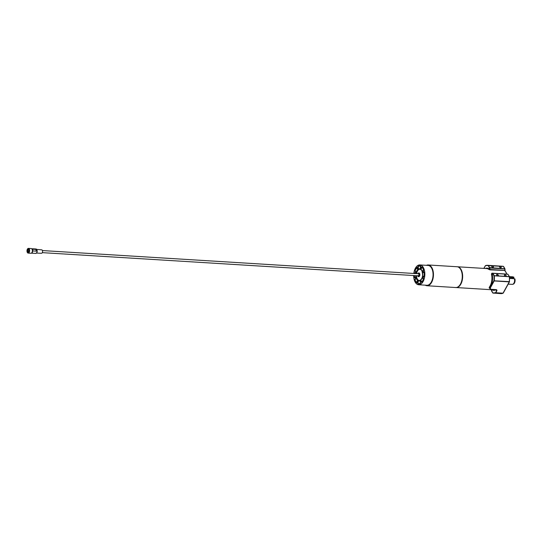 <?xml version="1.0" encoding="UTF-8"?>
<svg xmlns="http://www.w3.org/2000/svg" width="542" height="542" viewBox="0 0 542 542"><rect width="100%" height="100%" fill="white"/><g stroke="black" fill="none" stroke-linecap="round" stroke-linejoin="round"><path stroke-width="0.81" d="M421.608 282.091L421.385 282.077A0.948 0.528 -86.5 0 0 421.744 282.375A0.948 0.528 -86.5 0 0 422.089 282.186A9.221 5.169 -86.5 0 0 423.492 279.638A0.948 0.528 -86.5 0 0 423.444 278.446A0.948 0.528 -86.5 0 0 423.41 278.392L422.828 277.565A7.093 3.977 -86.5 0 0 423.004 276.86L423.763 276.915A0.948 0.528 -86.5 0 0 423.769 276.915A0.948 0.528 -86.5 0 0 424.345 276.095A9.221 5.169 -86.5 0 0 424.393 272.667A0.948 0.528 -86.5 0 0 424.251 272.192A0.948 0.528 -86.5 0 0 423.925 271.948A0.948 0.528 -86.5 0 0 423.83 271.955L423.065 272.145A7.093 3.977 -86.5 0 0 422.916 271.467L423.512 270.539A0.948 0.528 -86.5 0 0 423.627 269.279A9.221 5.169 -86.5 0 0 423.024 268.005A9.221 5.169 -86.5 0 0 422.293 266.976A0.948 0.528 -86.5 0 0 422.042 266.84A0.948 0.528 -86.5 0 0 421.581 267.213L421.073 268.304A7.093 3.977 -86.5 0 0 420.687 268.053L420.775 266.691A0.948 0.528 -86.5 0 0 420.633 265.953A0.948 0.528 -86.5 0 0 420.355 265.715A9.221 5.169 -86.5 0 0 419.833 265.641A9.221 5.169 -86.5 0 0 418.424 265.892A0.948 0.528 -86.5 0 0 417.977 266.942L418.031 268.29A7.093 3.977 -86.5 0 0 417.631 268.615L417.157 267.613A0.948 0.528 -86.5 0 0 417.123 267.558A0.948 0.528 -86.5 0 0 416.798 267.314A0.948 0.528 -86.5 0 0 416.446 267.504A9.221 5.169 -86.5 0 0 415.05 270.052A0.948 0.528 -86.5 0 0 415.131 271.298L415.707 272.118A7.093 3.977 -86.5 0 0 415.538 272.822L414.772 272.775A0.948 0.528 -86.5 0 0 414.21 273.486M457.15 266.732A10.434 5.847 93.5 0 1 457.245 266.739A10.434 5.847 93.5 0 1 460.856 269.415A10.434 5.847 93.5 0 1 461.865 281.054A10.434 5.847 93.5 0 1 455.964 287.558A10.434 5.847 93.5 0 1 455.863 287.551M456.655 266.725A10.434 5.847 93.5 0 1 457.048 266.725A10.434 5.847 93.5 0 1 460.659 269.401A10.406 5.833 93.5 0 1 461.662 281.034A10.406 5.833 93.5 0 1 455.768 287.517A10.434 5.847 93.5 0 1 455.375 287.497M425.423 285.173A10.264 5.752 -86.5 0 0 432.292 280.37A10.264 5.752 -86.5 0 0 431.662 267.741A10.264 5.752 -86.5 0 0 426.642 265.35M426.473 265.336A10.406 5.833 93.5 0 1 428.234 264.97A10.406 5.833 93.5 0 1 431.838 267.646A10.406 5.833 93.5 0 1 432.848 279.259A10.406 5.833 93.5 0 1 426.954 285.742A10.406 5.833 93.5 0 1 425.246 285.167M457.245 266.739L457.048 266.725A10.406 5.833 93.5 0 1 460.653 269.421A10.434 5.847 93.5 0 1 461.669 281.041A10.434 5.847 93.5 0 1 455.768 287.545L426.954 285.742M413.675 275.539A9.932 5.569 -86.5 0 0 415.219 282.206A9.932 5.569 -86.5 0 0 418.654 284.76L426.866 285.268A9.932 5.569 -86.5 0 0 432.489 279.069A9.932 5.569 -86.5 0 0 431.527 267.985A9.932 5.569 -86.5 0 0 428.092 265.438L419.881 264.93A9.932 5.569 -86.5 0 0 413.803 273.466M418.654 284.76A9.932 5.569 -86.5 0 0 424.278 278.568A9.932 5.569 -86.5 0 0 423.316 267.484A9.932 5.569 -86.5 0 0 419.881 264.93M421.385 282.077L420.904 281.074A7.093 3.977 -86.5 0 1 420.511 281.393L420.558 282.748A0.948 0.528 -86.5 0 1 420.111 283.798A9.221 5.169 -86.5 0 1 418.702 284.049A9.221 5.169 -86.5 0 1 418.18 283.967A0.948 0.528 -86.5 0 1 417.76 282.999L417.848 281.637A7.093 3.977 -86.5 0 1 417.462 281.386L416.954 282.477A0.948 0.528 -86.5 0 1 416.493 282.849A0.948 0.528 -86.5 0 1 416.242 282.714A9.221 5.169 -86.5 0 1 414.908 280.41A0.948 0.528 -86.5 0 1 415.023 279.15L415.626 278.222A7.093 3.977 -86.5 0 1 415.47 277.545L414.705 277.734A0.948 0.528 -86.5 0 1 414.61 277.741A0.948 0.528 -86.5 0 1 414.142 277.016A9.221 5.169 -86.5 0 1 414.074 275.566M421.107 281.257L420.971 280.485L421.588 281.759L420.904 281.074M416.005 272.511L415.721 273.303L416.005 272.511L415.721 273.303L415.538 272.822M27.344 250.106A1.89 1.064 93.5 0 1 28.746 248.961A1.89 1.064 93.5 0 1 29.295 251.373A1.89 1.064 93.5 0 1 27.886 252.525A1.89 1.064 93.5 0 1 27.344 250.106M29.282 251.319A1.701 0.955 -86.5 0 0 28.516 249.049A1.701 0.955 -86.5 0 0 27.534 250.18A1.701 0.955 -86.5 0 0 28.306 252.443A1.701 0.955 -86.5 0 0 29.282 251.319M28.841 250.092L28.712 249.713L28.841 250.092M29.044 251.007L28.916 250.628L29.044 251.007M28.292 250.221L28.164 249.842L28.292 250.221M28.618 251.671L28.489 251.292L28.618 251.671M27.689 251.054L27.805 251.569A1.341 0.752 -86.5 0 0 28.353 252.091A1.341 0.752 -86.5 0 0 29.126 251.197A1.341 0.752 -86.5 0 0 28.516 249.408A1.341 0.752 -86.5 0 0 27.744 250.302A1.341 0.752 -86.5 0 0 27.689 251.054L27.906 251.068M37.242 251.156A9.458 3.611 -12.7 0 1 37.208 251.203L37.174 251.962L35.955 253.439L31.368 253.155A2.222 1.247 -86.5 0 0 32.588 251.678A2.222 1.247 -86.5 0 0 32.696 250.926L37.242 251.156L36.856 249.449L32.31 249.218A2.222 1.247 93.5 0 0 31.646 248.724L36.226 249.002L36.795 249.442M29.532 251.535A2.364 1.328 93.5 0 1 28.17 253.1A2.364 1.328 93.5 0 1 27.1 249.95A2.364 1.328 93.5 0 1 28.462 248.378A2.364 1.328 93.5 0 1 29.532 251.535M28.462 248.378L31.199 248.548A2.364 1.328 93.5 0 1 32.269 251.698A2.364 1.328 93.5 0 1 30.908 253.27L28.17 253.1M36.788 249.435L41.727 249.842A1.721 0.962 93.5 0 1 42.493 252.138A1.721 0.962 93.5 0 1 41.517 253.277L36.734 253.087M37.208 251.203L32.696 250.926M36.978 250.695L36.788 249.821L35.955 249.727M36.605 250.235L36.192 250.255A2.317 1.301 93.5 0 1 36.226 250.485L36.897 250.526A2.317 1.301 -86.5 0 0 36.863 250.296L36.3 250.289M36.28 250.54L36.829 250.6M32.75 250.878A2.317 1.301 -86.5 0 0 32.364 249.171M36.815 249.801A2.317 1.301 93.5 0 1 37.005 250.648L36.145 250.594A2.317 1.301 -86.5 0 0 35.955 249.747L36.788 249.821M36.619 250.208L36.104 250.133M36.571 250.262L36.185 250.208A2.317 1.301 93.5 0 1 36.233 250.533L36.903 250.58A2.317 1.301 -86.5 0 0 36.849 250.248L36.334 250.221M415.66 277.606L415.667 277.016L415.924 277.877M415.938 277.924L415.131 280.119A8.753 4.905 -86.5 0 0 416.392 282.301L417.394 280.797L418.024 281.528M415.524 271.312L416.046 271.962A6.619 3.713 -86.5 0 0 415.721 273.303L414.481 273.507M417.713 281.691L417.394 280.797A6.619 3.713 -86.5 0 0 418.133 281.278L418.207 282.016M418.051 281.549L417.936 283.012L417.916 281.501M418.207 268.48L417.564 269.205L417.902 268.371M418.41 267.958L418.309 268.595A6.619 3.713 -86.5 0 0 417.564 269.205L416.602 267.877A8.753 4.905 -86.5 0 0 415.267 270.289L415.294 270.885M418.106 268.493L418.255 266.874L418.309 268.595M420.91 281.779L420.226 281.095L421.08 281.284M420.971 280.485L421.412 281.366L420.971 280.485A6.619 3.713 -86.5 0 1 420.226 281.095L420.558 282.782M421.269 268.188L420.409 268.412L421.107 267.721M423.383 271.806L422.584 271.386L423.41 269.57A8.753 4.905 -86.5 0 0 422.841 268.365A8.753 4.905 -86.5 0 0 422.143 267.389L421.141 268.893L421.297 268.202M423.37 277.816L422.496 277.728L423.302 277.28M423.316 277.226L422.821 276.386L423.593 276.908M421.588 281.759L421.94 281.813A8.753 4.905 -86.5 0 0 423.268 279.401L422.496 277.728A6.619 3.713 -86.5 0 0 422.821 276.386L424.081 276.047A8.753 4.905 -86.5 0 0 424.129 272.795L423.851 272.436A0.474 0.386 -103.6 0 1 424.095 272.009L422.875 272.673A6.619 3.713 -86.5 0 0 422.584 271.386L423.465 271.257M423.851 272.436L422.875 272.673L423.39 271.86M491.709 266.488A0.996 0.528 28.8 0 0 492.597 267.145A0.996 0.528 28.8 0 0 493.396 267.016A0.996 0.528 28.8 0 0 493.349 266.589A0.996 0.528 28.8 0 0 492.461 265.932A0.996 0.528 28.8 0 0 491.655 266.061A0.996 0.528 28.8 0 0 491.709 266.488M499.528 266.969A0.996 0.528 28.8 0 0 500.415 267.626A0.996 0.528 28.8 0 0 501.221 267.497A0.996 0.528 28.8 0 0 501.167 267.07A0.996 0.528 28.8 0 0 500.28 266.42A0.996 0.528 28.8 0 0 499.48 266.542A0.996 0.528 28.8 0 0 499.528 266.969M504.487 275.519A0.996 0.528 28.8 0 0 505.381 276.176A0.996 0.528 28.8 0 0 506.181 276.047A0.996 0.528 28.8 0 0 506.126 275.621A0.996 0.528 28.8 0 0 505.239 274.963A0.996 0.528 28.8 0 0 504.439 275.092A0.996 0.528 28.8 0 0 504.487 275.519M496.668 275.038A0.996 0.528 28.8 0 0 497.556 275.688A0.996 0.528 28.8 0 0 498.362 275.566A0.996 0.528 28.8 0 0 498.308 275.14A0.996 0.528 28.8 0 0 497.421 274.482A0.996 0.528 28.8 0 0 496.621 274.611A0.996 0.528 28.8 0 0 496.668 275.038M513.911 278.69L513.565 278.08L513.979 277.321L509.561 276.894M513.477 277.131A3.787 2.121 -86.5 0 0 513.084 276.901A3.787 2.121 -86.5 0 0 512.705 276.813L509.46 276.616M490.029 269.869L488.742 269.381A0.474 0.366 127.6 0 0 489.257 268.967L489.907 269.476L504.765 270.397L504.785 268.92L489.927 268.005L489.907 269.476L490.029 269.869L504.887 270.444M490.49 288.534C489.189 288.446 488.87 287.89 489.534 286.874L490.083 287.26L490.124 288.784A2.364 1.497 -30.1 0 1 490.212 287.477L493.897 280.776A13.482 7.561 -86.5 0 0 493.965 275.851L492.732 273.73L492.055 273.791A10.881 6.098 93.5 0 1 490.083 287.26L490.496 287.653A2.127 1.348 149.9 0 0 491.391 289.333L496.086 289.624A1.653 1.05 -30.1 0 1 496.777 290.939L495.788 292.734L503.023 293.181L509.236 281.874L494.189 280.946L490.496 287.653M489.534 286.874A10.406 5.833 -86.5 0 0 491.425 273.995L491.94 273.161L506.797 274.076A10.406 5.833 -86.5 0 0 505.964 272.213A10.406 5.833 -86.5 0 0 504.887 270.783A0.474 0.352 -44.9 0 1 505.158 271.081M493.024 273.568L494.257 275.688L509.311 276.616L507.949 274.272L493.091 273.351L492.732 273.73L493.01 273.29L507.854 274.211L509.514 276.718L509.46 281.799L503.261 293.073L500.876 293.622A13.719 7.69 -86.5 0 0 502.949 293.249L503.261 292.829L502.949 293.249L503.261 292.829L502.949 293.249L495.72 292.802L496.492 290.769L495.883 289.719A10.881 6.098 93.5 0 1 491.879 289.746M492.766 292.992L491.486 290.824L492.725 292.815A13.482 7.561 -86.5 0 0 495.503 292.565L495.72 292.802A13.719 7.69 93.5 0 1 493.64 293.175A13.719 7.69 93.5 0 1 492.895 293.059L500.876 293.622M491.506 289.726L491.486 290.824L491.425 289.719M509.277 281.745A13.719 7.69 -86.5 0 0 509.344 276.738L494.29 275.81A13.719 7.69 93.5 0 1 494.223 280.817L509.412 281.637M485.286 265.756L487.515 265.309A13.719 7.69 93.5 0 1 488.261 265.417L503.315 266.346A13.719 7.69 -86.5 0 0 502.563 266.237L487.515 265.309A13.719 7.69 93.5 0 0 485.436 265.675L483.884 268.398M485.341 268.493A10.881 6.098 93.5 0 1 489.257 268.967L489.568 267.606L504.744 268.757L503.382 266.407L488.037 265.641A13.482 7.561 -86.5 0 0 485.266 265.892L483.816 268.398M492.725 292.815L491.621 290.505M489.568 267.606L488.335 265.478L489.27 267.768L489.893 267.843M492.163 273.364L492.055 273.791L492.902 273.303M492.996 273.29L492.732 273.73M491.425 273.995L492.055 273.791M507.949 274.272L508.179 274.706M503.382 266.407L503.613 266.833L503.382 266.407M508.186 284.116L512.237 284.367A3.787 2.121 -86.5 0 0 512.624 284.326A3.787 2.121 -86.5 0 0 514.399 278.717L514.9 278.9A3.591 2.012 93.5 0 1 513.206 284.177L512.624 284.326M509.643 278.425L514.399 278.717M513.084 276.901L513.64 277.125A3.591 2.012 93.5 0 1 513.979 277.321M513.565 278.08L509.622 277.836M418.539 283.994L418.18 283.967M417.936 283.012L418.228 283.5A0.474 0.393 104 0 0 418.505 283.981L417.76 282.999M416.127 275.695A5.915 3.313 -86.5 0 0 417.035 279.232A5.915 3.313 -86.5 0 0 419.237 280.763A5.915 3.313 -86.5 0 0 421.547 279.15M422.055 270.844A5.915 3.313 -86.5 0 0 421.866 270.478M415.944 273.595A6.145 3.448 93.5 0 1 418.444 269.008A6.145 3.448 93.5 0 1 421.778 270.295A6.145 3.448 93.5 0 1 421.656 278.967A6.145 3.448 93.5 0 1 416.757 279.394A6.145 3.448 93.5 0 1 415.816 275.675M421.947 270.756A5.616 3.15 -86.5 0 0 421.92 270.709A5.616 3.15 -86.5 0 0 416.602 273.635M416.473 275.715A5.616 3.15 -86.5 0 0 417.333 279.022A5.616 3.15 -86.5 0 0 421.419 279.232M421.764 270.316A5.915 3.313 -86.5 0 0 419.962 268.967A5.915 3.313 -86.5 0 0 416.256 273.615M421.141 268.893A6.619 3.713 -86.5 0 0 420.409 268.412L420.307 266.19A8.753 4.905 -86.5 0 0 418.471 266.346L418.255 266.874M420.524 265.81A0.474 0.393 104 0 0 420.307 266.19M419.095 284.076L418.505 283.981A0.474 0.393 104 0 0 418.566 283.994A9.221 5.169 93.5 0 0 418.898 284.055M416.845 267.524L416.602 267.877M414.345 275.58A8.753 4.905 -86.5 0 0 414.406 276.894L415.667 277.016A6.619 3.713 -86.5 0 0 415.951 278.303M414.915 277.68A0.474 0.386 -103.6 0 1 414.684 277.253M418.485 276.562A1.775 0.996 -86.5 0 0 418.58 276.576A1.775 0.996 -86.5 0 0 419.583 275.471A1.775 0.996 -86.5 0 0 419.413 273.493A1.775 0.996 -86.5 0 0 418.797 273.039A1.775 0.996 -86.5 0 0 418.702 273.039M418.559 273.026A1.877 1.05 93.5 0 1 419.569 273.425A1.877 1.05 93.5 0 1 419.657 275.803A1.877 1.05 93.5 0 1 418.343 276.562M418.81 274.022A1.043 0.583 93.5 0 1 418.79 275.485A1.043 0.583 93.5 0 1 417.963 275.56M417.618 275.783A1.633 0.915 -86.5 0 0 417.719 276A1.633 0.915 -86.5 0 0 419.02 275.885A1.633 0.915 -86.5 0 0 419.054 273.581A1.633 0.915 -86.5 0 0 417.747 273.71M417.875 273.507A1.775 0.996 93.5 0 1 418.614 273.026A1.775 0.996 93.5 0 1 419.223 273.486A1.775 0.996 93.5 0 1 419.4 275.465A1.775 0.996 93.5 0 1 418.39 276.569A1.775 0.996 93.5 0 1 417.78 276.108M418.228 283.5A8.753 4.905 -86.5 0 0 420.064 283.337L420.287 282.816M423.661 272.131L424.04 272.037M421.283 268.337L421.981 267.24A0.948 0.528 93.5 0 1 422.238 266.921M418.255 266.949L418.681 265.939A0.474 0.379 67.1 0 1 418.824 265.912A9.221 5.169 93.5 0 1 420.03 265.655M416.696 282.795A0.948 0.528 93.5 0 1 416.629 282.728A0.474 0.339 138.7 0 1 416.425 282.639L416.879 282.87M415.07 272.795A0.474 0.393 93.9 0 0 414.745 273.236M416.392 282.301A0.474 0.339 138.7 0 0 416.425 282.639L415.077 280.309L415.66 277.531M420.064 283.337A0.474 0.379 67.1 0 0 420.246 283.71M420.226 265.661L418.681 265.939A0.474 0.379 67.1 0 0 418.471 266.346M422.123 282.409L421.568 282.016M422.442 266.867L421.791 267.504M423.797 276.454A0.474 0.393 93.9 0 0 423.952 276.867M457.739 266.806A10.406 5.833 93.5 0 1 461.039 269.442A10.406 5.833 93.5 0 1 462.116 280.81A10.406 5.833 93.5 0 1 456.459 287.551M488.742 269.381A10.406 5.833 -86.5 0 0 486.723 268.575L457.638 266.786M456.357 287.558L493.261 289.834A10.406 5.833 -86.5 0 0 494.656 289.624M496.086 289.624L491.37 289.36M507.868 274.211L493.091 273.351M491.201 289.353A2.364 1.497 -30.1 0 1 490.124 288.784L491.201 289.353M496.777 290.939L496.492 290.769A1.416 0.901 149.9 0 0 496.547 289.984A1.416 0.901 149.9 0 0 496.059 289.665M491.391 289.333L496.547 289.984M457.048 266.745L428.234 264.97M28.516 249.408L29.078 249.442M418.322 275.831L42.31 252.647M418.451 273.751L42.439 250.567M28.353 252.091L28.909 252.125M419.237 280.763C422.516 279.103 423.363 275.661 421.771 270.424L419.962 268.967M417.191 267.328L415.219 270.14L415.728 272.829M414.257 275.58L414.461 277.396L415.003 277.755M417.577 275.783L418.58 276.576M417.706 273.703L418.797 273.039M414.373 273.608L415.165 272.789M502.563 266.237L503.606 266.535L504.954 268.852L505.076 270.871L507.014 274.191M492.116 273.371L493.01 273.29"/></g></svg>
